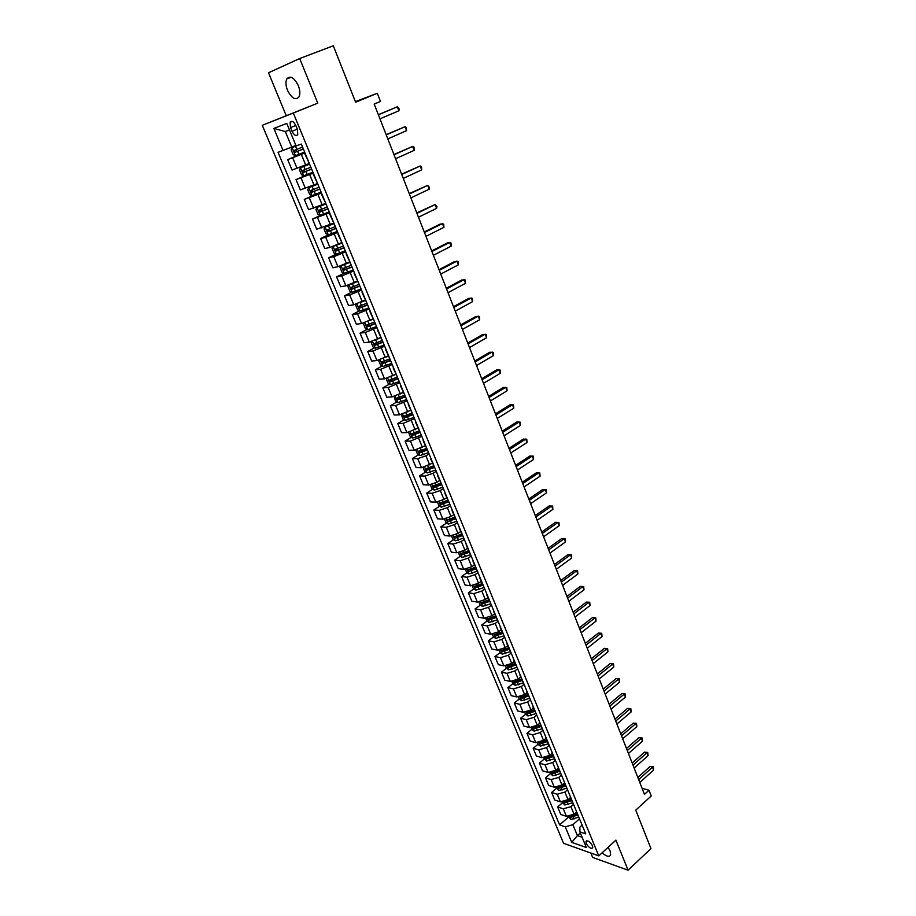 <?xml version="1.0" encoding="UTF-8"?>
<svg xmlns="http://www.w3.org/2000/svg" width="916" height="916" viewBox="0 0 916 916"><rect width="100%" height="100%" fill="white"/><g stroke="black" fill="none" stroke-linecap="round" stroke-linejoin="round"><path stroke-width="1.37" d="M602.155 852.773C606.369 856.517 609.197 857.273 610.628 855.017L610.136 850.953L608.064 847.334M298.33 85.635C294.128 77.494 290.292 75.261 286.8 78.936C285.471 81.822 285.7 85.6 287.487 90.26C291.666 98.367 295.513 100.577 299.005 96.878C300.322 94.039 300.093 90.283 298.33 85.635M592.48 845.708C589.973 841.552 587.809 840.121 586 841.403L586.274 843.522C588.77 847.666 590.935 849.098 592.755 847.815L592.48 845.708M586.011 841.38L586.709 840.762M590.831 853.048L592.629 857.41L628.078 870.2L650.955 848.594L635.738 810.133L651.23 795.993L648.997 790.256L642.059 788.252M262.285 125.309L563.569 843.304L598.766 855.888L293.315 113.034L262.285 125.309L317.749 103.153L299.692 58.521L268.502 72.776L286.204 115.634M299.692 58.521L333.298 45.8L355.626 102.214L377.3 93.283L355.385 101.63M377.3 93.283L380.472 101.447L374.175 104.069L644.452 794.378L648.997 790.256M290.509 127.622L292.021 131.309C294.15 135.362 296.063 136.461 297.757 134.618L297.379 129.305L295.857 125.595C293.727 121.53 291.815 120.42 290.12 122.275L290.509 127.622L295.799 125.446M289.49 129.946L285.3 131.526L291.769 147.087L278.075 152.308L559.607 824.904L568.309 817.255M283.078 150.533L273.861 128.423L286.788 123.42L296.086 145.907L301.307 144.052L585.713 833.846L579.874 831.842L586.355 847.518L571.721 842.331L565.252 826.839L559.607 824.904M317.749 103.153L293.315 113.034M628.078 870.2L615.907 840.121L598.766 855.888M579.874 831.842L579.897 827.079L582.118 825.098M580.355 832.999L577.401 835.632L582.118 837.27M295.868 145.358L291.769 147.087M304.982 152.949L287.693 159.624L304.73 152.354M308.898 163.632L292.032 170.055L287.693 159.624M313.283 173.101L296.028 179.628L312.929 172.219L303.814 175.746L301.467 174.681L299.486 169.884L300.471 167.788L303.757 175.712M317.165 183.681L300.334 189.956L296.028 179.628M321.516 193.058L304.295 199.448L316.077 194.135M325.352 203.547L308.566 209.684L304.295 199.448M329.668 212.821L312.482 219.084L321.401 214.951M333.47 223.218L316.707 229.218L312.482 219.084M337.741 232.412L325.73 237.301L320.6 238.526L328.432 234.817M341.508 242.717L329.932 247.412L324.779 248.579L320.6 238.526M345.744 251.808L333.79 256.698L328.626 257.797L336.218 254.11M349.477 262.022L337.947 266.705L332.783 267.747L328.626 257.797M353.668 271.033L341.771 275.911L336.596 276.895L344.027 273.197M357.366 281.155L345.893 285.826L340.706 286.754L336.596 276.895M361.522 290.074L349.683 294.941L344.485 295.811L351.767 292.101M365.186 300.116L353.771 304.765L348.561 305.578L344.485 295.811M369.297 308.944L357.526 313.799L352.305 314.554L359.438 310.833M372.926 318.894L361.568 323.531L356.335 324.241L352.305 314.554M377.014 327.653L365.289 332.485L360.045 333.138L367.041 329.405M380.609 337.512L369.297 342.126L364.041 342.721L360.045 333.138M384.651 346.179L372.984 351L367.717 351.538L374.587 347.794M388.212 355.958L376.957 360.56L371.69 361.041L367.717 351.538M392.22 364.534L380.609 369.343L375.331 369.778L382.064 366.034M395.758 374.232L384.548 378.823L379.258 379.201L375.331 369.778M399.72 382.739L388.178 387.525L382.865 387.857L389.483 384.102M403.223 392.346L392.071 396.914L386.758 397.2L382.865 387.857M407.162 400.773L395.666 405.548L390.342 405.777L396.834 402.01M410.631 410.299L399.536 414.856L394.201 415.028L390.342 405.777M414.524 418.635L403.086 423.41L397.75 423.535L404.128 419.757M417.959 428.093L406.922 432.627L401.574 432.707L397.75 423.535M421.829 436.348L410.448 441.111L405.09 441.134L411.364 437.344M425.242 445.726L414.25 450.248L408.88 450.225L405.09 441.134M429.066 453.912L425.929 455.847L417.742 458.653L412.36 458.584L418.532 454.783M432.352 463.267L421.497 467.71L416.116 467.595L412.36 458.584M436.245 471.316L433.131 473.274L424.967 476.045L419.574 475.873L425.642 472.061M439.588 480.522L436.852 482.274L428.699 485.022L423.295 484.804L419.574 475.873M443.355 488.56L440.264 490.541L432.134 493.277L426.719 493.014L432.695 489.201M446.676 497.697L443.951 499.46L435.833 502.174L430.417 501.865L426.719 493.014M450.409 505.655L447.34 507.659L439.233 510.361L433.806 510.006L439.691 506.182M453.695 514.723L450.993 516.51L442.897 519.189L437.47 518.788L433.806 510.006M457.393 522.612L454.359 524.628L446.275 527.295L440.836 526.849L446.619 523.025M460.656 531.601L457.977 533.398L449.905 536.043L444.466 535.562L440.836 526.849M464.32 539.409L461.309 541.459L453.248 544.093L447.798 543.554L453.5 539.719M467.549 548.329L464.904 550.138L456.855 552.76L451.393 552.188L447.798 543.554M471.19 556.069L468.202 558.13L460.175 560.741L454.702 560.111L460.324 556.264M474.396 564.92L471.763 566.741L463.748 569.34L458.275 568.664L454.702 560.111M478.003 572.592L475.038 574.664L467.034 577.24L461.55 576.53L467.08 572.672M481.175 581.362L478.564 583.206L470.572 585.771L465.088 585.015L461.55 576.53M484.747 588.965L481.805 591.06L473.835 593.602L468.339 592.812L473.79 588.942M487.896 597.667L485.308 599.522L477.35 602.052L471.843 601.217L468.339 592.812M491.445 605.201L488.526 607.308L480.579 609.827L475.072 608.945L480.442 605.075M494.571 613.835L491.995 615.701L484.06 618.208L478.541 617.281L475.072 608.945M498.086 621.288L495.19 623.43L487.266 625.914L481.747 624.952L487.049 621.071M501.178 629.853L498.625 631.754L490.713 634.216L485.194 633.219L481.747 624.952M504.659 637.25L501.796 639.402L493.896 641.864L488.365 640.822L493.587 636.929M507.739 645.757L505.208 647.658L497.319 650.097L491.778 649.02L488.365 640.822M511.185 653.085L508.346 655.249L500.468 657.677L494.926 656.554L500.079 652.661M514.231 661.512L511.723 663.436L503.857 665.84L498.315 664.684L494.926 656.554M517.666 668.783L514.838 670.959L506.983 673.363L501.43 672.161L506.525 668.256M520.677 677.142L518.193 679.077L510.349 681.458L504.796 680.222L501.43 672.161M524.021 684.389L521.273 686.542L513.452 688.912L507.888 687.641L512.903 683.725M527.066 692.645L524.605 694.591L516.796 696.95L511.22 695.633L507.888 687.641M530.272 699.916L527.662 701.988L519.864 704.335L514.288 702.984L519.246 699.068M533.41 708.011L530.959 709.969L523.173 712.305L517.597 710.919L514.288 702.984M536.501 715.293L533.994 717.308L526.219 719.633L520.631 718.201L525.544 714.274M539.696 723.251L537.268 725.232L529.505 727.533L523.918 726.067L520.631 718.201M542.719 730.51L540.28 732.514L532.528 734.804L526.929 733.304L531.807 729.342M545.936 738.376L543.52 740.368L535.78 742.636L530.181 741.101L526.929 733.304M549.646 746.345L548.902 745.578L546.509 747.582L538.78 749.849L533.169 748.28L538.013 744.296M552.119 753.376L549.726 755.368L542.009 757.624L536.398 756.021L533.169 748.28M555.073 760.52L552.68 762.536L544.986 764.768L539.364 763.131L544.173 759.124M558.256 768.238L555.875 770.253L548.192 772.474L542.57 770.803L539.364 763.131M561.176 775.337L558.806 777.363L551.134 779.573L545.512 777.867L550.276 773.825M564.336 782.997L561.977 785.023L554.317 787.222L548.684 785.481L545.512 777.867M567.244 790.039L564.886 792.065L557.237 794.252L551.604 792.477L556.333 788.424M570.37 797.63L568.034 799.668L560.386 801.843L554.753 800.034L551.604 792.477M573.256 804.614L570.92 806.653L563.294 808.817L557.649 806.973L562.344 802.897M576.382 812.126L574.034 814.198L566.42 816.339L560.775 814.461L557.649 806.973M579.21 819.076L572.866 824.698L577.401 835.632L571.721 842.331M509.285 666.138L510.086 665.531M502.884 650.543L504.121 649.616M496.449 634.811L498.155 633.54M489.98 618.93L492.19 617.315M483.476 602.888L486.213 600.93M476.984 586.687L480.236 584.374M470.572 570.244L474.27 567.668M464.263 553.562L468.328 550.779M458.023 536.673L461.721 534.177M451.771 519.612L454.863 517.563M445.542 502.38L447.958 500.812M439.325 484.965L440.985 483.911M433.154 467.355L433.955 466.862M309.642 164.262L304.799 153.705M318.035 184.608L313.215 174.12M326.348 204.76L321.562 194.329M334.569 224.718L329.817 214.367M342.721 244.492L337.993 234.198M350.805 264.083L346.099 253.846M358.797 283.479L354.126 273.311M362.61 292.731L362.358 292.124M366.721 302.704L362.083 292.605M370.499 311.864L370.224 311.188M374.575 321.745L369.961 311.703M378.319 330.825L378.022 330.092M382.361 340.615L377.77 330.63M386.06 349.614L385.739 348.813M390.067 359.312L385.51 349.385M393.743 368.221L393.388 367.373M397.704 377.827L393.17 367.969M401.345 386.666L400.968 385.75M405.273 396.181L400.761 386.38M408.88 404.941L408.479 403.967M412.772 414.375L408.284 404.632M416.345 423.043L415.921 422.024M419.104 430.864L411.295 433.863L412.349 435.329L420.204 432.398L415.75 422.711M423.742 440.985L423.295 439.92M427.566 450.26L423.135 440.63M431.07 458.767L430.612 457.645M434.86 467.962L430.463 458.389M438.34 476.4L437.859 475.221M442.096 485.503L437.722 475.988M445.542 493.861L445.039 492.636M449.264 502.884L444.913 493.426M452.687 511.174L452.16 509.903M456.374 520.128L452.046 510.716M459.752 528.337L459.214 527.021M463.416 537.2L459.111 527.856M466.771 545.352L466.21 543.978M470.389 554.134L466.118 544.848M473.721 562.218L473.137 560.798M477.316 570.92L473.057 561.68M480.614 578.923L480.007 577.469M484.175 587.568L479.95 578.374M487.449 595.503L486.82 593.992M490.976 604.056L486.774 594.919M494.216 611.922L493.575 610.377M497.72 620.418L493.541 611.327M500.938 628.216L500.273 626.613M504.407 636.631L500.25 627.597M507.59 644.36L506.914 642.723M511.036 652.707L506.892 643.719M514.197 660.367L513.498 658.684M517.609 668.646L513.487 659.715M520.735 676.248L520.025 674.519M524.124 684.447L520.025 675.561M527.227 691.981L526.505 690.217M530.582 700.122L526.517 691.282M533.662 707.599L532.917 705.789M536.994 715.659L532.94 706.877M540.051 723.067L539.284 721.224M543.348 731.071L539.318 722.335M546.371 738.422L545.604 736.544M552.646 753.639L551.856 751.727M555.898 761.505L551.913 752.86M558.875 768.73L558.073 766.784M562.092 776.539L558.13 767.94M565.046 783.707L564.222 781.714M568.241 791.447L564.29 782.894M571.172 798.557L570.336 796.531M574.332 806.229L570.405 797.722M577.24 813.282L576.393 811.221M565.252 826.839L572.866 824.698M580.378 820.896L576.473 812.435M285.3 131.526L273.861 128.423M378.388 114.821L397.338 106.794L398.872 110.79L379.957 118.851M378.331 114.695L397.338 106.794L399.319 109.153L398.872 110.79M297.769 145.312L292.135 147.579L291.139 149.789L293.143 154.632L295.49 155.663L304.616 152.067M292.135 147.579L299.074 144.843M302.543 147.041L293.944 150.567L295.009 152.308L303.345 148.987M303.322 148.93L296.899 151.506L295.742 149.812L293.944 150.567M386.243 134.892L405.032 126.706L406.555 130.667L387.811 138.888M386.163 134.698L405.032 126.706L406.372 127.439L406.555 130.667M394.029 154.781L412.647 146.434L414.169 150.361L395.575 158.743M393.926 154.518L412.647 146.434L413.975 147.121L414.169 150.361M401.746 174.487L420.204 165.979L421.704 169.872L403.28 178.402M401.609 174.154L420.204 165.979L421.509 166.632L421.704 169.872M309.184 164.33L300.494 167.731L309.15 164.239M310.856 167.204L302.28 170.708L303.345 172.426L311.658 169.139M311.612 169.048L305.223 171.613L303.917 170.719M317.383 184.219L308.772 187.7L307.742 189.784L309.723 194.536L312.058 195.623L321.127 192.108M312.001 195.6L308.749 187.746L317.428 184.322M319.1 187.185L310.547 190.654L311.612 192.36L319.879 189.085M319.833 188.971L313.467 191.524L312.184 190.677M325.546 203.993L316.97 207.463L315.94 209.501L317.886 214.207L320.234 215.329L329.268 211.848M316.97 207.463L325.604 204.142M327.252 206.97L318.734 210.417L319.787 212.1L328.031 208.859M327.974 208.711L321.642 211.252L320.371 210.451M409.395 194.009L427.692 185.353L429.18 189.211L410.906 197.89M409.234 193.608L427.692 185.353L429.57 187.505L429.18 189.211M333.63 223.596L325.1 227.054L324.046 229.034L325.981 233.695L328.329 234.839L337.328 231.404M325.1 227.054L333.699 223.767M335.336 226.573L326.84 229.996L327.905 231.656L336.103 228.45M336.035 228.267L329.726 230.786L328.478 230.031M416.963 213.359L435.111 204.554L436.589 208.367L418.475 217.206M416.78 212.878L435.111 204.554L436.966 206.65L436.589 208.367M424.463 232.527L442.462 223.573L443.916 227.351L425.963 236.339M424.257 231.977L440.115 224.099L443.699 224.111L443.916 227.351M431.905 251.511L449.745 242.419L451.187 246.164L433.382 255.289M431.665 250.915L447.397 242.9L450.97 242.923L451.187 246.164M439.268 270.334L456.958 261.094L458.389 264.816L440.733 274.079M439.016 269.67L454.611 261.529L458.172 261.564L458.389 264.816M446.573 288.987L464.114 279.609L465.534 283.296L448.027 292.696M446.287 288.254L461.756 279.998L465.305 280.044L465.534 283.296M333.676 246.209L332.084 248.396L333.996 253.011L336.344 254.179L345.321 250.778M336.092 245.248L341.634 243.015M333.149 246.461L341.714 243.221M343.34 245.992L334.878 249.392L335.932 251.03L344.107 247.847M344.015 247.641L337.752 250.148L336.515 249.427M344.233 273.3L341.107 265.766L340.042 267.564L341.943 272.144L344.29 273.334L353.233 269.98M341.691 265.548L349.66 262.48M346.488 263.499L349.569 262.251M351.275 265.228L342.836 268.606L343.889 270.231L352.03 267.071M351.939 266.831L345.687 269.338L344.473 268.651M348.882 284.979L347.931 286.559L349.82 291.093L352.168 292.307L361.076 288.998M351.206 284.097L357.538 281.578M355.545 282.082L357.435 281.315M359.141 284.292L350.714 287.647L351.778 289.25L359.885 286.113M359.782 285.849L353.565 288.345L352.362 287.681M356.61 304.009L355.751 305.383L357.618 309.883L359.965 311.119L368.839 307.845M361.133 302.188L365.335 300.494M364.27 300.585L365.221 300.208M366.927 303.185L358.534 306.505L359.587 308.097L367.671 304.994M367.545 304.696L361.362 307.169L360.171 306.551M364.27 322.856L363.492 324.035L365.347 328.489L367.705 329.749L376.545 326.52M369.858 320.531L373.064 319.226M374.644 321.905L366.274 325.203L367.327 326.772L375.377 323.692M375.251 323.371L369.079 325.833L367.923 325.237M453.809 307.467L471.202 297.963L472.61 301.616L455.252 311.142M453.5 306.677L468.843 298.307L472.37 298.364L472.61 301.616M371.839 341.542L371.175 342.527L373.007 346.935L375.365 348.217L384.17 345.023M378.148 338.84L380.724 337.798M382.006 340.557L373.946 343.729L375.01 345.275L383.014 342.218M382.877 341.874L376.739 344.324L375.594 343.752M460.988 325.787L478.232 316.146L479.629 319.764L462.408 329.428M460.656 324.94L475.862 316.444L479.389 316.512L479.629 319.764M379.339 360.045L378.777 360.847L380.598 365.209L382.945 366.515L391.739 363.354M386.266 357.034L388.315 356.21M389.46 358.992L381.88 361.854L382.602 363.606L390.594 360.583M390.434 360.217L384.331 362.656L383.197 362.106M468.087 343.935L485.194 334.168L486.579 337.764L469.507 347.553M467.733 343.031L482.824 334.432L486.327 334.5L486.579 337.764M386.758 378.388L386.312 378.995L388.121 383.323L390.468 384.651L399.227 381.525M394.246 375.091L395.838 374.438M396.971 377.197L389.094 380.266L390.136 381.777L398.094 378.777M397.933 378.388L391.853 380.816L390.731 380.289M475.141 361.935L492.098 352.042L493.472 355.591L476.538 365.518M474.763 360.973L489.716 352.259L493.22 352.339L493.472 355.591M394.109 396.559L395.575 401.277L397.933 402.628L406.647 399.536M402.078 393.01L403.292 392.517M404.425 395.254L396.559 398.288L397.613 399.788L405.525 396.811M405.353 396.399L399.307 398.815L398.208 398.311M482.125 379.774L498.945 369.755L500.308 373.281L483.511 383.312M481.724 378.755L496.552 369.927L500.044 370.018L500.308 373.281M401.391 414.57L402.96 419.07L405.319 420.444L414.009 417.387M409.807 410.78L410.677 410.425M411.799 413.139L403.956 416.162L405.009 417.639L412.898 414.685M412.532 414.318L406.693 416.643L405.605 416.173M489.041 397.452L505.724 387.308L507.075 390.8L490.415 400.968M488.617 396.376L503.342 387.445L506.811 387.548L507.075 390.8M408.605 432.409L410.288 436.703L412.647 438.1L421.303 435.077M417.421 428.425L418.005 428.184M419.62 432.089L414.009 434.321L412.944 433.875M495.9 414.971L512.456 404.712L513.796 408.181L497.274 418.452M495.464 413.837L510.052 404.803L513.521 404.918L513.796 408.181M502.701 432.341L519.12 421.967L520.448 425.402L504.063 435.798M502.243 431.161L516.716 422.024L520.173 422.15L520.448 425.402M509.445 449.561L525.727 439.073L527.043 442.485L510.785 452.985M508.964 448.325L523.322 439.096L526.769 439.222L527.043 442.485M516.132 466.633L532.288 456.042L533.593 459.408L517.46 470.034M515.628 465.351L529.872 456.019L533.307 456.157L533.593 459.408M522.761 483.556L538.78 472.851L540.074 476.205L524.078 486.923M522.235 482.228L536.364 472.793L539.787 472.942L540.074 476.205M529.334 500.342L545.226 489.533L546.509 492.842L530.639 503.685M528.784 498.957L542.81 489.43L546.222 489.591L546.509 492.842M535.849 516.979L551.615 506.067L552.886 509.353L537.142 520.288M535.288 515.548L549.188 505.93L552.588 506.09L552.886 509.353M549.188 505.93L552.588 506.09M542.306 533.478L557.947 522.452L559.207 525.715L543.589 536.753M541.722 531.99L555.52 522.292L558.909 522.464L559.207 525.715M555.52 522.292L558.909 522.464M548.707 549.829L564.233 538.711L565.481 541.951L549.978 553.092M548.111 548.306L561.806 538.505L565.183 538.688L565.481 541.951M561.806 538.505L565.183 538.688M555.062 566.054L570.462 554.833L571.698 558.039L556.321 569.283M554.443 564.474L568.023 554.592L571.389 554.787L571.698 558.039M568.023 554.592L571.389 554.787M561.359 582.141L576.633 570.817L577.87 574L562.607 585.335M560.718 580.515L574.206 570.553L577.561 570.748L577.87 574M574.206 570.553L577.561 570.748M567.599 598.091L582.759 586.675L583.984 589.835L568.847 601.262M566.947 596.419L580.32 586.377L583.675 586.572L583.984 589.835M580.32 586.377L583.675 586.572M573.794 613.903L588.839 602.396L590.053 605.533L575.03 617.052M573.13 612.197L586.4 602.064L589.732 602.27L590.053 605.533M586.4 602.064L589.732 602.27M579.931 629.59L594.862 618.002L596.064 621.105L581.156 632.716M579.255 627.838L592.423 617.624L595.743 617.842L596.064 621.105M592.423 617.624L595.743 617.842M586.022 645.15L600.839 633.46L602.03 636.54L587.236 648.242M585.324 643.353L598.4 633.071L601.709 633.288L602.03 636.54M598.4 633.071L601.709 633.288M592.068 660.573L606.77 648.803L607.949 651.86L593.27 663.642M591.347 658.741L604.32 648.379L607.629 648.608L607.949 651.86M604.32 648.379L607.629 648.608M598.056 675.882L612.655 664.031L613.823 667.054L599.247 678.928M597.324 674.004L610.193 663.562L613.491 663.802L613.823 667.054M610.193 663.562L613.491 663.802M603.999 691.053L618.483 679.122L619.64 682.122L605.19 694.076M603.255 689.141L616.033 678.63L619.308 678.87L619.64 682.122M616.033 678.63L619.308 678.87M415.83 450.065L417.536 454.187L419.906 455.595L428.539 452.619M426.352 448.439L418.566 451.416L419.608 452.87L427.131 450.088M426.845 449.63L421.268 451.851L420.215 451.416M423.089 467.549L424.738 471.511L427.096 472.942L435.707 470M433.543 465.855L425.78 468.809L426.822 470.252L434.23 467.526M434.012 467.011L428.459 469.221L427.429 468.797M430.291 484.885L431.871 488.686L434.23 490.14L442.806 487.22M440.665 483.121L432.925 486.053L433.966 487.472L441.34 484.77M441.123 484.243L435.581 486.442L434.573 486.041M437.424 502.06L438.936 505.712L441.294 507.189L449.848 504.304M447.718 500.239L440.001 503.147L441.043 504.556L448.393 501.876M448.164 501.315L442.657 503.502L441.661 503.124M444.489 519.086L445.943 522.601L448.313 524.078L456.832 521.238M454.714 517.208L447.019 520.093L448.061 521.479L455.389 518.822M455.149 518.25L448.061 521.479M451.496 535.963L452.893 539.329L455.252 540.829L463.748 538.013M461.653 534.028L453.981 536.879L455.023 538.264L462.317 535.631M462.065 535.036L455.023 538.264M458.447 552.703L459.786 555.92L462.145 557.443L470.606 554.661M468.534 550.699L460.885 553.539L461.916 554.901L469.187 552.291M468.935 551.672L461.916 554.901M465.339 569.294L466.61 572.363L468.981 573.908L477.408 571.149M475.347 567.233L467.721 570.05L468.763 571.401L475.999 568.813M475.736 568.172L468.763 571.401M472.175 585.736L473.389 588.679L475.748 590.225L484.095 587.534M482.114 583.618L474.511 586.412L475.541 587.763L482.755 585.187M482.48 584.523L475.541 587.763M478.942 602.052L480.099 604.846L482.457 606.415L490.575 603.827M488.812 599.865L481.232 602.648L482.263 603.976L489.453 601.423M489.167 600.747L482.263 603.976M485.652 618.22L486.762 620.876L489.121 622.468L497.113 619.949M495.453 615.987L487.907 618.735L488.926 620.052L496.094 617.521M495.808 616.823L488.926 620.052M492.316 634.25L493.358 636.78L495.716 638.383L503.674 635.899M502.048 631.96L494.514 634.685L495.545 636.002L502.678 633.483M502.38 632.773L495.545 636.002M498.911 650.142L499.907 652.547L502.266 654.161L510.189 651.711M508.575 647.807L501.075 650.509L502.094 651.814L509.204 649.318M508.895 648.585L502.094 651.814M505.46 665.909L506.399 668.176L508.758 669.814L516.658 667.386M515.055 663.516L507.579 666.195L508.598 667.489L515.674 665.016M515.365 664.26L508.598 667.489M511.952 681.538L512.846 683.68L515.193 685.328L523.07 682.935M521.49 679.1L514.025 681.756L515.044 683.038L522.097 680.588M521.776 679.809L515.044 683.038M518.387 697.042L519.223 699.057L521.582 700.729L529.425 698.358M527.856 694.546L520.414 697.19L521.433 698.461L528.463 696.023M528.143 695.233L521.433 698.461M524.776 712.419L525.555 714.308L527.914 715.991L535.734 713.644M534.177 709.866L526.757 712.488L527.776 713.747L534.784 711.331M534.452 710.518L527.776 713.747M531.108 727.659L531.841 729.434L534.188 731.128L541.986 728.815M540.44 725.071L533.055 727.67L534.062 728.918L541.047 726.514M540.703 725.69L534.062 728.918M609.896 706.11L624.265 694.099L625.422 697.076L611.075 709.11M609.129 704.152L621.815 693.572L625.09 693.824L625.422 697.076M621.815 693.572L625.09 693.824M537.383 742.784L538.07 744.433L540.417 746.139L548.192 743.861M546.657 740.139L539.295 742.716L540.303 743.952L547.253 741.582M546.909 740.735L540.303 743.952M615.747 721.041L630.013 708.95L631.147 711.904L616.915 724.018M614.968 719.049L627.552 708.4L630.815 708.652L631.147 711.904M627.552 708.4L630.815 708.652M543.612 757.784L546.6 761.036L554.352 758.78M552.829 755.093L545.478 757.647L546.486 758.883L553.413 756.513M553.058 755.654L546.486 758.883M621.54 735.857L635.704 723.686L636.838 726.617L622.697 738.811M620.75 733.831L633.242 723.113L636.494 723.365L636.838 726.617M633.242 723.113L636.494 723.365M549.783 772.657L552.726 775.806L560.455 773.573M551.672 772.383L552.623 773.677L559.527 771.329M559.161 770.459L552.623 773.677M558.943 769.921L552.085 772.257M627.3 750.559L641.349 738.307L642.471 741.216L628.445 753.479M626.487 748.487L638.887 737.701L642.127 737.964L642.471 741.216M638.887 737.701L642.127 737.964M555.909 787.417L558.806 790.462L566.5 788.252M557.707 787.142L558.703 788.355L565.584 786.031M565.218 785.138L558.703 788.355M565.012 784.623L558.474 786.947M633.002 765.135L646.959 752.803L648.07 755.689L634.147 768.032M632.189 763.028L644.486 752.173L647.727 752.448L648.07 755.689M644.486 752.173L647.727 752.448M561.989 802.05L564.84 804.992L572.511 802.817M563.718 801.821L564.737 802.92L571.595 800.607M571.229 799.702L564.737 802.92M571.023 799.21L564.84 801.489M638.67 779.596L652.513 767.196L653.623 770.058L639.792 782.47M637.834 777.455L650.051 766.532L653.268 766.818L653.623 770.058M650.051 766.532L653.268 766.818M568.023 816.557L570.817 819.419L578.465 817.255M569.706 816.351L570.725 817.358L577.561 815.068M577.183 814.152L570.725 817.358M577 813.683L571.183 815.904M305.715 165.006L301.375 154.495M314.016 185.078L309.711 174.67M322.237 204.966L317.978 194.65M330.378 224.672L326.153 214.447M338.451 244.183L334.26 234.061M346.443 263.522L342.286 253.492M354.355 282.678L350.244 272.739M362.198 301.662L358.133 291.815M369.972 320.463L365.942 310.707M377.678 339.103L373.682 329.428M385.304 357.561L381.342 347.988M392.872 375.869L388.945 366.366M400.361 393.995L396.479 384.594M407.792 411.971L403.933 402.639M415.154 429.776L411.33 420.536M422.448 447.432L418.658 438.272M429.684 464.927L425.929 455.847M436.852 482.274L433.131 473.274M443.951 499.46L440.264 490.541M450.993 516.51L447.34 507.659M457.977 533.398L454.359 524.628M464.904 550.138L461.309 541.459M471.763 566.741L468.202 558.13M478.564 583.206L475.038 574.664M485.308 599.522L481.805 591.06M491.995 615.701L488.526 607.308M498.625 631.754L495.19 623.43M505.208 647.658L501.796 639.402M511.723 663.436L508.346 655.249M518.193 679.077L514.838 670.959M524.605 694.591L521.273 686.542M530.959 709.969L527.662 701.988M537.268 725.232L533.994 717.308M543.52 740.368L540.28 732.514M549.726 755.368L546.509 747.582M555.875 770.253L552.68 762.536M561.977 785.023L558.806 777.363M568.034 799.668L564.886 792.065M574.034 814.198L570.92 806.653M297.082 168.395L292.719 157.907M305.417 188.433L301.089 178.036M313.661 208.276L309.379 197.982M321.837 227.935L317.589 217.733M329.932 247.412L325.73 237.301M337.947 266.705L333.79 256.698M345.893 285.826L341.771 275.911M353.771 304.765L349.683 294.941M361.568 323.531L357.526 313.799M369.297 342.126L365.289 332.485M376.957 360.56L372.984 351M384.548 378.823L380.609 369.343M392.071 396.914L388.178 387.525M399.536 414.856L395.666 405.548M406.922 432.627L403.086 423.41M414.25 450.248L410.448 441.111M421.497 467.71L417.742 458.653M428.699 485.022L424.967 476.045M435.833 502.174L432.134 493.277M442.897 519.189L439.233 510.361M449.905 536.043L446.275 527.295M456.855 552.76L453.248 544.093M463.748 569.34L460.175 560.741M470.572 585.771L467.034 577.24M477.35 602.052L473.835 593.602M484.06 618.208L480.579 609.827M490.713 634.216L487.266 625.914M497.319 650.097L493.896 641.864M503.857 665.84L500.468 657.677M510.349 681.458L506.983 673.363M516.796 696.95L513.452 688.912M523.173 712.305L519.864 704.335M529.505 727.533L526.219 719.633M535.78 742.636L532.528 734.804M542.009 757.624L538.78 749.849M548.192 772.474L544.986 764.768M554.317 787.222L551.134 779.573M560.386 801.843L557.237 794.252M566.42 816.339L563.294 808.817M297.311 129.122L292.021 131.309M292.112 147.636L295.433 155.64M297.608 151.3L298.879 154.369M295.525 146.274L296.807 149.354M296.899 151.506L295.009 152.308M305.944 171.429L307.204 174.475M303.883 166.46L305.142 169.506M305.223 171.613L303.345 172.426M314.199 191.375L315.447 194.398M312.161 186.452L313.409 189.475M313.467 191.524L311.612 192.36M316.947 207.52L320.176 215.294M322.375 211.138L323.611 214.126M320.348 206.26L321.596 209.249M321.642 211.252L319.787 212.1M325.077 227.111L328.272 234.817M330.481 230.718L331.707 233.672M328.478 225.874L329.703 228.84M329.726 230.786L327.905 231.656M333.126 246.507L336.286 254.144M338.508 250.102L339.721 253.034M336.515 245.316L337.741 248.247M337.752 250.148L335.932 251.03M346.454 269.315L347.656 272.224M344.485 264.575L345.698 267.483M345.687 269.338L343.889 270.231M349.053 284.922L352.11 292.284M354.332 288.357L355.522 291.231M352.385 283.651L353.576 286.536M353.565 288.345L351.778 289.25M356.931 303.894L359.908 311.085M362.141 307.215L363.32 310.066M360.228 302.601L361.396 305.417M361.362 307.169L359.587 308.097M364.728 322.707L367.637 329.726M369.881 325.913L371.049 328.741M368.014 321.413L369.137 324.127M369.079 325.833L367.327 326.772M372.457 341.336L375.297 348.183M377.541 344.427L378.697 347.233M375.732 340.054L376.808 342.664M376.739 344.324L375.01 345.275M380.117 359.805L382.888 366.492M385.144 362.782L386.289 365.564M383.38 358.534L384.411 361.03M384.331 362.656L382.602 363.606M387.708 378.102L390.411 384.617M392.666 380.976L393.8 383.724M390.949 376.831L391.945 379.235M391.853 380.816L390.136 381.777M395.231 396.239L397.865 402.593M400.132 398.998L401.254 401.723M398.46 394.979L399.41 397.269M399.307 398.815L397.613 399.788M402.685 414.204L405.261 420.41M407.517 416.86L408.639 419.562M405.903 412.956L406.819 415.154M406.693 416.643L405.009 417.639M410.07 432.02L412.578 438.066M414.845 434.562L415.956 437.241M413.276 430.772L414.147 432.879M414.009 434.321L412.349 435.329M417.398 449.664L419.837 455.561M422.116 452.115L423.215 454.771M420.581 448.428L421.417 450.443M421.268 451.851L419.608 452.87M424.658 467.16L427.039 472.908M429.306 469.507L430.405 472.141M427.829 465.935L428.619 467.847M428.459 469.221L426.822 470.252M431.848 484.507L434.173 490.106M436.451 486.751L437.527 489.362M435.008 483.282L435.764 485.102M435.581 486.442L433.966 487.472M438.982 501.693L441.237 507.143M443.527 503.846L444.592 506.434M442.13 500.48L442.84 502.208M442.657 503.502L441.043 504.556M446.046 518.731L448.245 524.044M450.535 520.792L451.599 523.357M449.184 517.529L449.859 519.166M453.054 535.631L455.195 540.795M457.485 537.589L458.538 540.131M456.179 534.429L456.821 535.986M460.004 552.371L462.088 557.397M464.378 554.237L465.42 556.756M463.107 551.18L463.725 552.646M466.885 568.973L468.912 573.863M471.213 570.748L472.244 573.244M469.988 567.783L470.561 569.168M473.709 585.438L475.69 590.19M477.992 587.122L479.011 589.595M476.801 584.259L477.339 585.553M480.488 601.755L482.4 606.381M484.701 603.346L485.72 605.808M483.556 600.575L484.06 601.801M487.197 617.934L489.064 622.422M491.365 619.445L492.373 621.872M490.255 616.766L490.724 617.899M493.85 633.975L495.659 638.337M497.972 635.395L498.968 637.811M496.896 632.819L497.342 633.872M500.445 649.879L502.208 654.127M504.521 651.219L505.506 653.612M503.491 648.723L503.892 649.707M506.995 665.657L508.701 669.768M511.014 666.917L511.998 669.287M510.017 664.512L510.395 665.417M513.475 681.298L515.135 685.294M517.448 682.477L518.422 684.825M516.498 680.153L516.842 680.989M519.91 696.801L521.525 700.683M523.837 697.9L524.799 700.236M522.922 695.679L523.231 696.423M526.299 712.19L527.856 715.946M530.169 713.209L531.131 715.522M529.288 711.068L529.562 711.743M532.62 727.441L534.131 731.082M536.455 728.38L537.406 730.682M535.597 726.319L535.849 726.938M538.894 742.578L540.36 746.105M542.684 743.437L543.623 745.716M545.123 757.578L546.543 760.99M548.867 758.368L549.795 760.623M551.295 772.463L552.669 775.76M554.993 773.184L555.92 775.417M557.42 787.222L558.749 790.416M561.073 787.863L561.989 790.096M563.5 801.866L564.771 804.958M567.107 802.439L568.012 804.649M569.523 816.396L570.76 819.373M573.084 816.9L573.989 819.087M291.162 77.253L286.8 78.936M548.902 745.578L545.638 737.655M292.227 121.404L290.12 122.275M303.952 169.975L302.28 170.708M311.761 190.116L310.547 190.654M319.707 209.97L318.734 210.417M327.665 229.607L326.84 229.996M335.6 249.037L334.878 249.392M343.489 268.285L342.836 268.606M351.32 287.349L350.714 287.647"/></g></svg>
